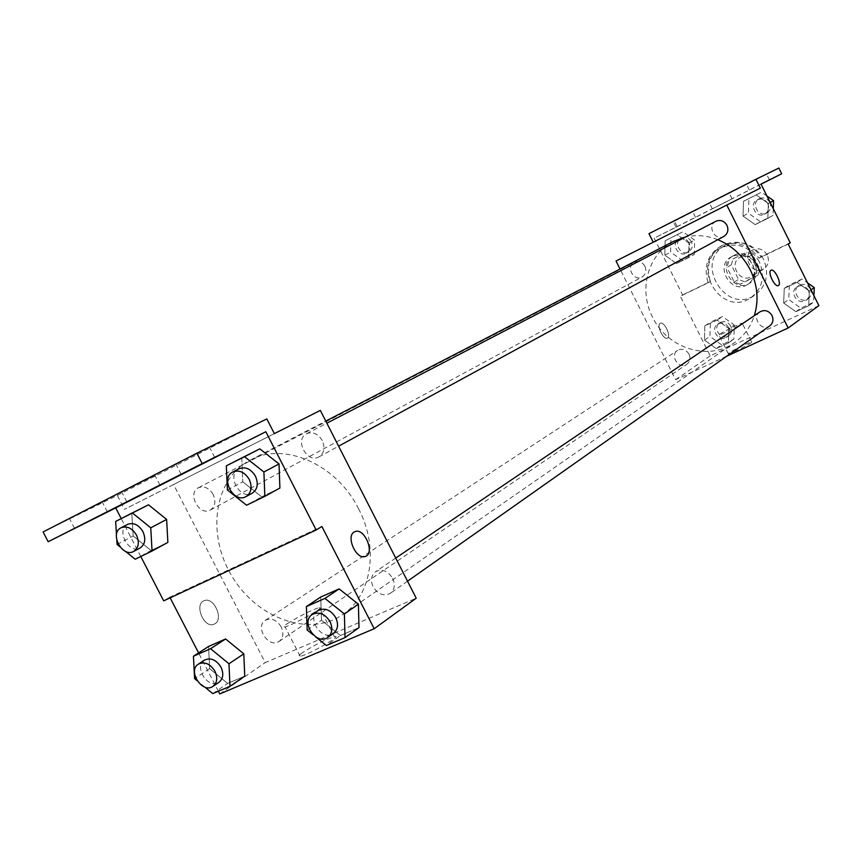 <?xml version="1.0" encoding="UTF-8"?>
<svg xmlns="http://www.w3.org/2000/svg" width="862" height="862" viewBox="0 0 862 862"><rect width="100%" height="100%" fill="white"/><g stroke="black" fill="none" stroke-linecap="round" stroke-linejoin="round"><path stroke-width="0.65" stroke-dasharray="4.31 3.23" d="M767.245 255.033C763.463 249.107 758.571 247.426 752.537 250.012C740.76 256.208 752.645 276.206 763.732 268.847C768.387 265.399 769.55 260.787 767.245 255.033M754.907 262.479C751.071 256.445 746.093 254.732 739.984 257.35C728.045 263.621 740.146 283.964 751.373 276.508C756.082 273.006 757.267 268.33 754.907 262.479M758.097 275.107L744.402 281.669L738.551 279.428L731.278 264.871L733.045 258.934L746.697 252.275L752.591 254.495L759.907 269.159L758.097 275.107L740.156 284.309L744.402 281.669M733.045 258.934L746.697 252.275M752.591 254.495L748.367 256.995L755.726 271.735L759.907 269.159M748.367 256.995L742.451 254.753M728.724 261.445L726.957 267.403L731.278 264.871M740.156 284.309L734.284 282.046L726.957 267.403M753.916 277.715L755.726 271.735M734.144 255.238C750.155 246.478 765.704 274.299 749.757 283.167C733.605 293.996 716.128 264.612 733.39 255.637L734.144 255.238M731.978 256.488L731.224 256.887C713.93 265.873 731.45 295.354 747.634 284.503C754.358 279.46 756.017 272.737 752.634 264.343C747.44 255.992 740.555 253.374 731.978 256.488M734.284 282.046L738.551 279.428M763.495 259.085C753.7 243.601 740.954 239.076 725.276 245.487C693.511 261.52 725.502 315.341 754.81 295.17C766.641 286.065 769.54 274.041 763.495 259.085M759.282 261.639C749.434 246.069 736.622 241.5 720.869 247.944C688.964 264.041 721.138 318.175 750.576 297.918C762.461 288.77 765.37 276.68 759.282 261.639M788.191 244.021L759.002 258.158C748.248 243.935 735.308 240.067 720.169 246.554C707.379 255.033 703.381 267.112 708.176 282.779L680.344 296.269L682.629 294.912L654.193 238.181L677.198 226.652L674.429 221.135L648.967 233.667M818.9 305.644L710.213 355.855L680.344 296.269M809.332 291.033L808.718 305.741L795.874 311.699L783.677 303.025L784.248 288.393L797.048 282.348L809.332 291.033L808.718 305.741L795.874 311.699L783.677 303.025L784.248 288.393L797.048 282.348L809.332 291.033L811.034 289.858M728.907 328.637L728.465 342.925L716.225 348.604L704.448 340.07L704.825 325.858L717.044 320.093L728.907 328.637L728.465 342.925L716.225 348.604L704.448 340.07L704.825 325.858L717.044 320.093L728.907 328.637L734.295 325.028L733.853 339.219L721.666 344.865L709.965 336.406L710.363 322.28L722.507 316.548L734.295 325.028M760.047 311.807C751.276 317.162 761.523 332.075 769.734 325.901M715.956 221.222C706.592 225.542 714.954 241.629 723.854 236.414M726.709 356.221L675.636 379.689L620.037 269.019M644.916 266.239C642.212 261.897 638.688 260.539 634.357 262.167C625.446 266.272 633.592 281.939 642.05 276.993C645.8 274.472 646.759 270.883 644.916 266.239M689.029 354.174C686.001 349.487 682.198 348.216 677.629 350.371C669.224 355.327 678.954 370.024 686.842 364.27C690.031 361.706 690.764 358.344 689.029 354.174M673.405 241.446C647.739 254.322 638.279 290.009 652.566 317.205C667.242 348.248 708.327 361.501 734.413 342.71C743.884 336.115 750.522 327.097 754.325 315.664M717.82 239.701C707.088 235.509 696.388 234.583 685.699 236.921M729.036 352.935L728.325 353.819C730.233 354.163 754.649 341.751 751.61 341.988C750.285 341.686 732.84 350.134 729.036 352.935M675.636 379.689L710.213 355.855M667.522 338.012C671.444 335.997 664.193 321.117 660.335 323.272C656.025 324.737 663.32 340.285 667.307 338.119L667.317 338.119C663.32 340.274 656.025 324.737 660.346 323.261C664.203 321.117 671.455 335.997 667.522 338.012M719.651 334.187C723.509 331.493 740.932 322.991 742.204 323.185C745.167 322.776 720.718 335.178 718.908 335.006L719.651 334.187M677.209 230.122L687.671 224.831L677.209 230.122M771.037 270.237L770.919 270.302C767.331 272.036 774.819 287.52 778.289 285.57L778.343 285.548M759.002 258.158L761.114 256.887C750.393 242.707 737.484 238.86 722.378 245.325C709.62 253.784 705.622 265.83 710.396 281.465L682.629 294.912M790.238 242.782L761.114 256.887M778.839 168.058L674.429 221.135M761.027 184.166L677.198 226.652M747.171 184.048L766.577 174.21L747.171 184.048M674.009 221.232L692.736 211.74L674.009 221.232M710.18 202.85L729.252 193.185L710.18 202.85M708.176 282.779L710.396 281.465M688.63 257.555L676.541 263.535L664.839 255.152L665.141 240.767L677.198 234.701L688.986 243.095L688.63 257.555L676.541 263.535L664.839 255.152L665.141 240.767L677.198 234.701L688.986 243.095L688.63 257.555L694.287 254.452L682.273 260.41L670.636 252.092L670.948 237.804L682.941 231.77L694.653 240.099L694.287 254.452M767.837 218.345L755.155 224.626L743.044 216.103L743.518 201.288L756.157 194.92L768.365 203.464L767.837 218.345L755.155 224.626L743.044 216.103L743.518 201.288L756.157 194.92L768.365 203.464L767.837 218.345L773.052 215.457L760.446 221.706L748.41 213.248L748.895 198.54L761.458 192.204L766.954 196.04M761.006 184.102L654.193 238.181M676.81 226.814L695.537 217.343L676.81 226.814M713.003 208.496L732.075 198.853L713.003 208.496M358.689 509.011C336.913 464.489 284.406 441.409 250.616 459.942C214.412 478.033 206.115 533.503 231.63 575.708C256.52 618.291 309.307 637.654 342.591 614.66C371.511 595.954 379.355 548.2 358.689 509.011M392.641 578.294C395.41 584.684 394.624 589.705 390.27 593.358C383.698 596.536 377.976 594.349 373.106 586.817C370.304 580.363 371.145 575.299 375.616 571.657C382.146 568.618 387.825 570.827 392.641 578.294M213.194 494.529C209.11 487.935 204.208 485.662 198.475 487.709C186.795 492.978 199.284 516.553 210.296 510.056C215.155 506.662 216.125 501.49 213.194 494.529M322.291 440.59C318.046 433.737 312.841 431.431 306.667 433.672C294.071 439.394 307.044 463.918 318.94 456.882C324.177 453.25 325.297 447.82 322.291 440.59M281.227 626.933C276.67 619.821 271.379 617.601 265.345 620.295C254.344 626.674 268.869 648.957 279.116 641.403C283.253 637.999 283.954 633.171 281.227 626.933M173.574 484.53L274.353 433.629L124.494 509.323L173.574 484.53L265.216 662.609L416.217 598.206M214.196 464.015L232.902 454.576L214.196 464.015M209.649 668.621L227.633 683.426L244.754 676.153L227.633 683.426L209.649 668.621L208.572 646.468L209.649 668.621L194.596 678.609M340.458 635.499L358.991 627.633L340.458 635.499L321.451 620.231L340.458 635.499L326.375 645.519M320.729 597.021L321.451 620.231L320.729 597.021M170.17 597.829L169.846 597.204L321.892 526.51M218.377 691.249L198.594 652.911M302.336 652.771C298.489 655.519 297.778 656.693 300.192 656.294C308.531 654.926 344.164 634.378 334.348 636.641C325.2 639.582 314.533 644.959 302.336 652.771M219.767 693.942L265.216 662.609M214.961 623.765C223.894 618.862 213.808 596.719 204.423 600.598C193.907 603.486 203.378 628.182 213.571 624.4L214.961 623.765L213.582 624.4C203.389 628.182 193.907 603.486 204.423 600.598C213.819 596.709 223.904 618.862 214.972 623.754M169.846 597.204L163.683 600.846M140.786 556.496L121.219 518.579M43.1 531.951L117.318 495.413L124.494 509.323M354.142 532.037C345.759 536.444 356.178 559.847 365.046 556.54L365.046 556.54M287.348 623.603C299.664 615.996 310.342 610.608 319.393 607.462C329.036 604.865 293.209 625.101 285.053 626.825C282.682 627.331 283.447 626.254 287.348 623.603M125.022 490.424L154.901 475.339L125.022 490.424M98.85 503.828L69.51 518.633L98.85 503.828M206.686 448.617L175.923 464.144L206.686 448.617M117.318 495.413L266.821 418.921M261.725 496.846L279.902 488.032L261.725 496.846L242.772 481.826L261.725 496.846L246.543 505.218M241.769 457.937L242.772 481.826L241.769 457.937M151.076 550.527L167.864 542.392L151.076 550.527L133.147 535.959L151.076 550.527L135.172 559.222M131.8 513.17L133.147 535.959L131.8 513.17M315.611 636.835L313.111 634.82M317.949 610.641C306.032 618.054 322.28 641.921 333.454 633.408M307.163 630.025L321.451 620.231M204.865 687.1L197.107 680.678M204.542 660.098C193.26 666.628 208.485 690.031 218.98 682.273M212.752 693.619L227.633 683.426M239 468.788C226.178 474.854 239.959 500.488 252.146 493.247M227.406 489.993L242.772 481.826M116.833 540.549L116.478 534.72M125.54 551.357L119.85 546.713M127.641 524.355C115.637 529.764 128.837 554.611 140.15 547.92M117.07 544.45L133.147 535.959M813.922 295.655L813.642 302.217L800.873 308.143L788.762 299.545L789.333 284.999L802.059 278.986L807.543 282.865M808.384 290.365C805.377 285.753 801.563 284.589 796.941 286.863C788.514 292.013 798.255 306.161 806.142 300.235C809.278 297.649 810.032 294.362 808.384 290.365M783.677 303.025L788.762 299.545M784.248 288.393L789.333 284.999M797.048 282.348L802.059 278.986M808.718 305.741L813.642 302.217M795.874 311.699L800.873 308.143M810.345 288.996C807.349 284.406 803.546 283.253 798.934 285.516C790.529 290.656 800.248 304.76 808.103 298.845C811.239 296.269 811.993 292.994 810.345 288.996M728.681 327.646C725.793 323.196 722.162 322.011 717.766 324.101C709.674 328.875 718.93 342.839 726.526 337.301C729.597 334.833 730.319 331.622 728.681 327.646M704.448 340.07L709.965 336.406M704.825 325.858L710.363 322.28M717.044 320.093L722.507 316.548M728.465 342.925L733.853 339.219M716.225 348.604L721.666 344.865M730.825 326.213C727.948 321.774 724.328 320.599 719.942 322.679C711.872 327.441 721.095 341.363 728.67 335.835C731.741 333.378 732.463 330.168 730.825 326.213M773.289 208.776L773.052 215.457M767.783 203.583C765.154 199.359 761.663 198.088 757.299 199.758C748.324 203.906 756.233 219.131 764.766 214.142C768.538 211.599 769.54 208.087 767.783 203.583M743.044 216.103L748.41 213.248M743.518 201.288L748.895 198.54M756.157 194.92L761.458 192.204M768.365 203.464L770.165 202.495M755.155 224.626L760.446 221.706M769.863 202.473C767.245 198.271 763.754 196.999 759.411 198.659C750.457 202.796 758.344 217.989 766.846 213C770.606 210.468 771.619 206.966 769.863 202.473M689.115 242.868C686.551 238.752 683.189 237.481 679.03 239.054C670.474 242.998 678.178 257.846 686.303 253.105C689.912 250.68 690.85 247.265 689.115 242.868M664.839 255.152L670.636 252.092M665.141 240.767L670.948 237.804M677.198 234.701L682.941 231.77M688.986 243.095L694.653 240.099M676.541 263.535L682.273 260.41M691.367 241.672C688.813 237.567 685.462 236.307 681.303 237.88C672.769 241.802 680.452 256.617 688.566 251.887C692.164 249.474 693.102 246.058 691.367 241.672M752.537 250.012L739.984 257.35M763.732 268.847L751.373 276.508M747.634 284.503L749.757 283.167M731.224 256.887L733.39 255.637M750.576 297.918L754.81 295.17M720.869 247.944L725.276 245.487M751.61 341.988L742.204 323.185M728.325 353.819L718.908 335.006M720.169 246.554L722.378 245.325M732.075 198.853L729.252 193.185M712.303 208.841L709.48 203.173M695.537 217.343L692.736 211.74M676.045 227.191L673.233 221.599M769.432 179.932L766.577 174.21M749.38 190.071L746.524 184.339M342.591 614.66L734.413 342.71M250.616 459.942L325.793 421.087M395.723 558.07L375.616 571.657M407.532 581.193L390.27 593.358M210.296 510.056L642.05 276.993M198.475 487.709L634.357 262.167M318.94 456.882L338.604 446.182M306.667 433.672L326.86 423.188M279.116 641.403L686.842 364.27M265.345 620.295L677.629 350.371M334.348 636.641L319.393 607.462M300.192 656.294L285.053 626.825M214.692 457.388L209.541 447.367M181.149 474.305L175.923 464.144M107.341 511.856L102.373 502.234M74.552 528.395L69.51 518.633M159.955 485.155L154.901 475.339M126.822 501.878L121.682 491.922M806.142 300.235L808.103 298.845M796.941 286.863L798.934 285.516M726.526 337.301L728.67 335.835M717.766 324.101L719.942 322.679M764.766 214.142L766.846 213M757.299 199.758L759.411 198.659M686.303 253.105L688.566 251.887M679.03 239.054L681.303 237.88"/><path stroke-width="1.29" d="M620.037 269.019L616.018 261.014L760.338 188.121L755.931 179.285L778.839 168.058L781.683 173.768L761.006 184.102L790.238 242.782L788.191 244.021L818.9 305.644L788.159 327.98L726.709 356.221M770.919 270.302L771.07 270.215C774.669 268.211 782.254 284.32 778.3 285.57C774.819 287.52 767.342 272.036 770.919 270.302M726.795 205.07L788.159 327.98M407.532 581.193L769.734 325.901C772.998 323.207 773.764 319.759 772.018 315.546C768.861 310.686 764.863 309.447 760.047 311.807L395.723 558.07M338.604 446.182L723.854 236.414C727.787 233.764 728.821 230.057 726.946 225.305C724.177 220.844 720.503 219.487 715.956 221.222L326.86 423.188M754.325 315.664C758.948 300.418 757.623 285.214 750.371 270.054C742.979 255.798 732.129 245.681 717.82 239.701M685.699 236.921L673.405 241.446M677.209 230.111L687.671 224.831L677.209 230.111M616.018 261.014L760.338 188.121M755.931 179.285L648.967 233.667L653.245 242.211M778.343 285.548C782.19 284.158 774.636 268.222 771.07 270.215L771.07 270.215M781.683 173.768L761.027 184.166M374.205 628.732L321.892 526.51L316.138 530.001L265.83 431.733L202.193 463.562L196.87 453.207L266.821 418.921L274.353 433.629L320.33 410.398L416.217 598.206L374.205 628.732L219.767 693.942L218.377 691.249M274.353 433.629L320.33 410.398M354.142 532.037L355.198 531.542C364.874 527.727 375.336 554.18 365.057 556.529C356.178 559.847 345.759 536.444 354.142 532.037L355.187 531.552C364.863 527.727 375.326 554.18 365.046 556.54M225.596 638.968L208.572 646.468L225.596 638.968L243.795 653.838L225.596 638.968L210.587 648.698L228.969 663.772L229.992 686.324L212.752 693.619L204.865 687.1M244.754 676.153L243.795 653.838L244.754 676.153L229.992 686.324M358.398 604.23L339.154 588.897L320.729 597.021L339.154 588.897L358.398 604.23L358.991 627.633L358.398 604.23L344.391 613.959L345.037 637.611L326.375 645.519L315.611 636.835M198.594 652.911L170.17 597.829M316.138 530.001L163.683 600.846L140.786 556.496M121.219 518.579L115.702 507.89L48.164 541.724L43.1 531.951L196.87 453.207M48.164 541.724L202.193 463.562M259.828 448.854L241.769 457.937L259.828 448.854L279.019 463.939L259.828 448.854L244.517 456.698L263.901 471.988L264.849 496.35L246.543 505.218L227.406 489.993L226.329 465.836L244.517 456.698M279.902 488.032L279.019 463.939L279.902 488.032L264.849 496.35M148.49 504.798L131.8 513.17L148.49 504.798L166.625 519.43L148.49 504.798L132.436 512.987L150.753 527.824L152.057 551.033L135.172 559.222L125.54 551.357M167.864 542.392L166.625 519.43L167.864 542.392L152.057 551.033M115.702 507.89L265.83 431.733M130.108 500.283L159.976 485.198L130.108 500.283M103.893 513.58L74.552 528.395L103.893 513.58M211.901 458.778L181.149 474.305L211.901 458.778M313.111 634.82L307.163 630.025L306.387 606.568L324.942 598.411L344.391 613.959M327.862 637.352L333.454 633.408C337.936 629.637 338.701 624.39 335.771 617.688C330.706 609.822 324.802 607.451 318.067 610.555L317.949 610.641M306.387 606.568L320.729 597.021M324.942 598.411L339.154 588.897M345.037 637.611L358.991 627.633M330.038 621.653C324.952 613.755 319.037 611.363 312.27 614.466C300.127 621.761 316.451 646.026 327.743 637.438C332.226 633.656 332.991 628.398 330.038 621.653M197.107 680.678L194.596 678.609L193.454 656.23L210.587 648.698M212.946 686.378L218.98 682.273C223.215 678.771 223.894 673.75 221.006 667.21C216.233 659.732 210.737 657.361 204.542 660.098L198.432 664.096C187.119 670.647 202.419 694.147 212.946 686.378C217.181 682.866 217.849 677.834 214.961 671.261C210.156 663.74 204.65 661.359 198.432 664.096M193.454 656.23L208.572 646.468M228.969 663.772L243.795 653.838M246.101 496.544L252.146 493.247C257.544 489.487 258.643 483.787 255.443 476.158C250.961 468.906 245.519 466.428 239.14 468.723L239 468.788M226.329 465.836L241.769 457.937M263.901 471.988L279.019 463.939M249.269 479.444C244.754 472.16 239.302 469.671 232.902 471.967C219.842 477.871 233.667 503.914 245.972 496.609C251.392 492.838 252.48 487.116 249.269 479.444M119.85 546.713L117.07 544.45L116.833 540.549M116.478 534.72L115.648 521.424L132.436 512.987M133.685 551.411L140.15 547.92C145.139 544.418 146.066 539.009 142.952 531.671C138.653 524.721 133.545 522.275 127.641 524.355L121.111 527.738C109.075 533.158 122.339 558.123 133.685 551.411C138.685 547.898 139.612 542.467 136.476 535.097C132.155 528.104 127.026 525.648 121.111 527.738M115.648 521.424L131.8 513.17M150.753 527.824L166.625 519.43M807.543 282.865L814.267 287.606L813.922 295.655M811.034 289.858L814.267 287.606M766.954 196.04L773.591 200.674L773.289 208.776M770.165 202.495L773.591 200.674M325.793 421.087L674.019 241.123M312.27 614.466L318.067 610.555M232.902 471.967L239.14 468.723"/></g></svg>
